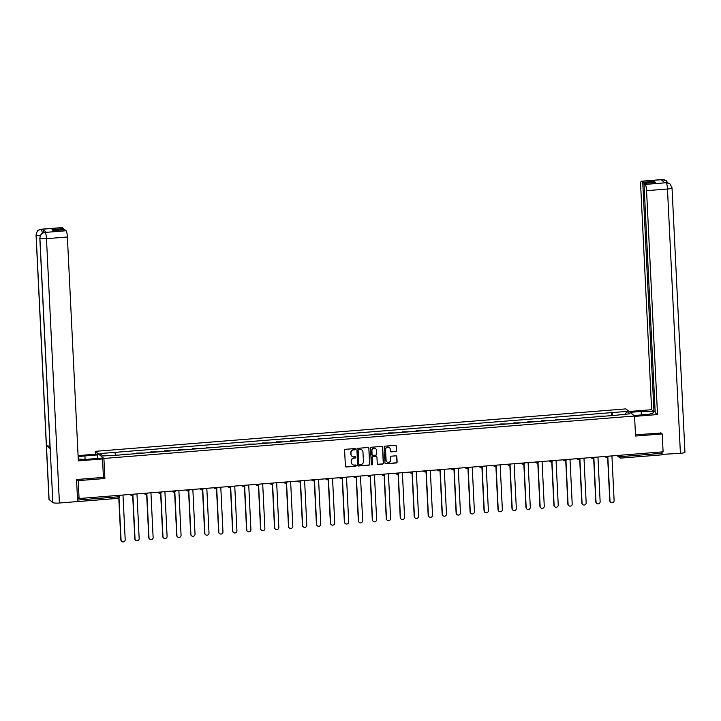 <?xml version="1.0" encoding="UTF-8"?>
<svg xmlns="http://www.w3.org/2000/svg" width="721" height="721" viewBox="0 0 721 721"><rect width="100%" height="100%" fill="white"/><g stroke="black" fill="none" stroke-linecap="round" stroke-linejoin="round"><path stroke-width="1.08" d="M355.435 449.138A0.631 0.604 129.4 0 0 354.786 448.57L345.449 449.318A0.892 0.865 129.4 0 0 344.611 450.274L345.386 466.154A0.892 0.865 129.4 0 0 346.314 466.974L355.651 466.226A0.631 0.604 129.4 0 0 356.021 465.117A0.631 0.604 129.4 0 0 355.588 464.991L354.381 465.081A2.866 2.785 129.4 0 1 351.433 462.485L351.361 461.161A2.866 2.785 129.4 0 1 354.038 458.114L355.246 458.015A0.631 0.604 129.4 0 0 355.615 456.916A0.631 0.604 129.4 0 0 355.192 456.781L353.975 456.88A2.866 2.785 129.4 0 1 351.028 454.275L350.965 452.95A2.866 2.785 129.4 0 1 353.641 449.904L354.849 449.805A0.631 0.604 129.4 0 0 355.435 449.138M351.938 456.195A2.866 2.785 129.4 0 1 350.857 454.131L350.794 452.815A2.866 2.785 129.4 0 1 353.461 449.76L354.678 449.67A0.631 0.604 129.4 0 0 355.12 448.642M345.62 466.703A0.892 0.865 129.4 0 0 346.134 466.829L355.48 466.081A0.631 0.604 129.4 0 0 355.922 465.054M352.335 464.405A2.866 2.785 129.4 0 1 351.253 462.341L351.19 461.016A2.866 2.785 129.4 0 1 353.867 457.97L355.074 457.871A0.631 0.604 129.4 0 0 355.525 456.853M395.721 451.544A0.892 0.865 129.4 0 0 396.559 450.589L396.334 446.137A0.892 0.865 129.4 0 0 395.414 445.326L385.041 446.155A0.892 0.865 129.4 0 0 384.212 447.101L384.987 462.99A0.892 0.865 129.4 0 0 385.906 463.801L396.28 462.972A0.892 0.865 129.4 0 0 397.118 462.017L396.847 456.636A0.892 0.865 129.4 0 0 395.928 455.825L391.494 456.177A0.892 0.865 129.4 0 0 390.656 457.132L390.782 459.8A2.397 2.325 129.4 0 1 386.916 461.846A2.397 2.325 129.4 0 1 386.086 460.178L385.573 449.724A2.397 2.325 129.4 0 1 389.448 447.678A2.397 2.325 129.4 0 1 390.277 449.345L390.358 451.085A0.892 0.865 129.4 0 0 391.278 451.896L395.55 451.4A0.892 0.865 129.4 0 0 396.379 450.445L396.162 445.993A0.892 0.865 129.4 0 0 395.937 445.443M76.823 479.501L78.201 480.637L104.887 478.51L103.905 458.457L634.552 416.008L635.534 436.052L662.22 433.925L663.095 451.815L79.076 498.535L77.544 497.274L77.688 500.059L118.244 496.814L119.722 496.445L119.641 495.291M78.201 480.637L79.076 498.535M368.999 448.318A0.892 0.865 129.4 0 0 368.08 447.507L357.706 448.336A0.892 0.865 129.4 0 0 356.877 449.291L357.652 465.18A0.892 0.865 129.4 0 0 358.571 465.991L368.945 465.162A0.892 0.865 129.4 0 0 369.783 464.207L368.828 448.183A0.892 0.865 129.4 0 0 368.602 447.633M371.378 447.245L381.751 446.416A0.892 0.865 129.4 0 1 382.671 447.227L383.446 463.116A0.892 0.865 129.4 0 1 382.608 464.063L378.174 464.423A0.892 0.865 129.4 0 1 377.254 463.612L376.939 457.168A0.892 0.865 129.4 0 0 376.011 456.357L373.072 456.591A0.892 0.865 129.4 0 0 372.234 457.547L372.559 464.252A0.631 0.604 129.4 0 1 371.549 464.784A0.631 0.604 129.4 0 1 371.333 464.351L370.54 448.201A0.892 0.865 129.4 0 1 371.378 447.245M95.397 454.212L95.253 451.346L625.9 408.897L634.552 416.008M662.22 433.925L660.833 432.78M661.635 451.932L661.499 454.879L620.988 458.087M77.417 501.573L118.046 498.355L118.181 495.408M77.616 501.374L77.688 500.059M129.266 454.203A4.2 0.748 -94.6 0 0 129.194 454.131L123.282 454.6A4.2 0.748 85.4 0 1 123.354 454.681M123.282 454.6L122.75 454.167L122.777 454.726M129.194 454.131L122.75 454.167M136.747 453.608L136.72 453.049L137.251 453.482A4.2 0.748 85.4 0 1 137.323 453.563M143.227 453.085A4.2 0.748 -94.6 0 0 143.155 453.013L136.72 453.049M150.716 452.491L150.689 451.932L151.221 452.364A4.2 0.748 85.4 0 1 151.293 452.446M157.196 451.968A4.2 0.748 -94.6 0 0 157.124 451.896L150.689 451.932M164.685 451.373L164.658 450.814L165.19 451.247A4.2 0.748 85.4 0 1 165.262 451.328M171.165 450.85A4.2 0.748 -94.6 0 0 171.093 450.778L164.658 450.814M178.655 450.255L178.628 449.697L179.159 450.129A4.2 0.748 85.4 0 1 179.232 450.21M185.135 449.733A4.2 0.748 -94.6 0 0 185.063 449.661L178.628 449.697M192.624 449.138L192.597 448.579L193.129 449.012A4.2 0.748 85.4 0 1 193.201 449.093M199.104 448.615A4.2 0.748 -94.6 0 0 199.032 448.543L192.597 448.579M206.594 448.02L206.566 447.462L207.098 447.894A4.2 0.748 85.4 0 1 207.17 447.975M213.074 447.498A4.2 0.748 -94.6 0 0 213.001 447.426L206.566 447.462M220.563 446.903L220.536 446.344L221.068 446.777A4.2 0.748 85.4 0 1 221.14 446.858M227.043 446.38A4.2 0.748 -94.6 0 0 226.971 446.308L220.536 446.344M234.532 445.785L234.505 445.227L235.037 445.659A4.2 0.748 85.4 0 1 235.109 445.74M241.012 445.263A4.2 0.748 -94.6 0 0 240.94 445.19L234.505 445.227M248.502 444.668L248.475 444.109L249.006 444.542A4.2 0.748 85.4 0 1 249.078 444.623M254.982 444.145A4.2 0.748 -94.6 0 0 254.91 444.073L248.475 444.109M262.471 443.55L262.444 442.991L262.967 443.424A4.2 0.748 85.4 0 1 263.039 443.505M268.951 443.027A4.2 0.748 -94.6 0 0 268.879 442.955L262.444 442.991M276.44 442.433L276.413 441.874L276.936 442.306A4.2 0.748 85.4 0 1 277.008 442.388M282.92 441.91A4.2 0.748 -94.6 0 0 282.848 441.838L276.413 441.874M290.41 441.315L290.383 440.756L290.905 441.189A4.2 0.748 85.4 0 1 290.978 441.27M296.89 440.792A4.2 0.748 -94.6 0 0 296.818 440.72L290.383 440.756M304.379 440.198L304.352 439.639L304.875 440.071A4.2 0.748 85.4 0 1 304.947 440.152M310.859 439.675A4.2 0.748 -94.6 0 0 310.787 439.603L304.352 439.639M318.349 439.08L318.322 438.521L318.844 438.954A4.2 0.748 85.4 0 1 318.916 439.035M324.829 438.557A4.2 0.748 -94.6 0 0 324.756 438.485L318.322 438.521M332.318 437.962L332.291 437.404L332.814 437.836A4.2 0.748 85.4 0 1 332.886 437.917M338.798 437.44A4.2 0.748 -94.6 0 0 338.726 437.368L332.291 437.404M346.287 436.845L346.26 436.286L346.783 436.719A4.2 0.748 85.4 0 1 346.855 436.8M352.767 436.322A4.2 0.748 -94.6 0 0 352.695 436.25L346.26 436.286M360.257 435.727L360.23 435.169L360.752 435.601A4.2 0.748 85.4 0 1 360.824 435.682M366.737 435.205A4.2 0.748 -94.6 0 0 366.665 435.133L360.23 435.169M374.226 434.61L374.199 434.051L374.722 434.484A4.2 0.748 85.4 0 1 374.794 434.565M380.706 434.087A4.2 0.748 -94.6 0 0 380.634 434.015L374.199 434.051M388.195 433.492L388.168 432.933L388.691 433.366A4.2 0.748 85.4 0 1 388.763 433.447M394.675 432.97A4.2 0.748 -94.6 0 0 394.603 432.897L388.168 432.933M402.165 432.375L402.138 431.816L402.66 432.249A4.2 0.748 85.4 0 1 402.733 432.33M408.645 431.852A4.2 0.748 -94.6 0 0 408.573 431.78L402.138 431.816M416.134 431.257L416.107 430.698L416.63 431.131A4.2 0.748 85.4 0 1 416.702 431.212M422.614 430.734A4.2 0.748 -94.6 0 0 422.542 430.662L416.107 430.698M430.104 430.14L430.077 429.581L430.599 430.013A4.2 0.748 85.4 0 1 430.671 430.095M436.584 429.617A4.2 0.748 -94.6 0 0 436.511 429.545L430.077 429.581M444.073 429.022L444.046 428.463L444.569 428.896A4.2 0.748 85.4 0 1 444.641 428.977M450.553 428.499A4.2 0.748 -94.6 0 0 450.481 428.427L444.046 428.463M458.042 427.904L458.015 427.346L458.538 427.778A4.2 0.748 85.4 0 1 458.61 427.859M464.522 427.382A4.2 0.748 -94.6 0 0 464.45 427.31L458.015 427.346M472.012 426.787L471.985 426.228L472.507 426.661A4.2 0.748 85.4 0 1 472.579 426.742M478.492 426.264A4.2 0.748 -94.6 0 0 478.42 426.192L471.985 426.228M485.972 425.669L485.945 425.111L486.477 425.543A4.2 0.748 85.4 0 1 486.549 425.624M492.461 425.147A4.2 0.748 -94.6 0 0 492.389 425.075L485.945 425.111M499.941 424.552L499.914 423.993L500.446 424.426A4.2 0.748 85.4 0 1 500.518 424.507M506.43 424.029A4.2 0.748 -94.6 0 0 506.358 423.957L499.914 423.993M513.911 423.434L513.884 422.876L514.415 423.308A4.2 0.748 85.4 0 1 514.488 423.389M520.4 422.912A4.2 0.748 -94.6 0 0 520.328 422.839L513.884 422.876M527.88 422.317L527.853 421.758L528.385 422.191A4.2 0.748 85.4 0 1 528.457 422.272M534.369 421.794A4.2 0.748 -94.6 0 0 534.297 421.722L527.853 421.758M541.85 421.199L541.822 420.64L542.354 421.073A4.2 0.748 85.4 0 1 542.426 421.154M548.339 420.676A4.2 0.748 -94.6 0 0 548.266 420.604L541.822 420.64M555.819 420.082L555.792 419.523L556.324 419.955A4.2 0.748 85.4 0 1 556.396 420.037M562.308 419.559A4.2 0.748 -94.6 0 0 562.236 419.487L555.792 419.523M569.788 418.964L569.761 418.405L570.293 418.838A4.2 0.748 85.4 0 1 570.365 418.919M576.277 418.441A4.2 0.748 -94.6 0 0 576.205 418.369L569.761 418.405M583.758 417.847L583.731 417.288L584.262 417.72A4.2 0.748 85.4 0 1 584.334 417.801M590.247 417.324A4.2 0.748 -94.6 0 0 590.175 417.252L583.731 417.288M597.727 416.729L597.7 416.17L598.232 416.612A4.2 0.748 85.4 0 1 598.304 416.684M604.216 416.206A4.2 0.748 -94.6 0 0 604.144 416.134L597.7 416.17M612.553 415.539L611.94 412.601L626.982 411.403L629.893 413.791L615.256 415.323L118.28 455.086L102.824 455.951L99.922 453.563L114.963 452.364L115.504 454.942M611.94 412.601L114.963 452.364M103.905 458.457L95.253 451.346M104.887 478.51L103.409 477.293M611.696 415.611L611.534 412.268M625.305 414.151L626.982 411.403M357.877 465.721A0.892 0.865 129.4 0 0 358.4 465.847L368.773 465.018A0.892 0.865 129.4 0 0 369.603 464.063L368.828 448.183M358.734 449.498A0.631 0.604 129.4 0 0 358.148 450.165L358.833 464.108A0.631 0.604 129.4 0 0 359.482 464.675L360.752 464.576A2.866 2.785 129.4 0 0 363.429 461.521L362.96 451.995A2.866 2.785 129.4 0 0 360.013 449.399L358.562 449.354A0.631 0.604 129.4 0 0 357.976 450.021L358.148 450.165M358.968 464.468A0.631 0.604 129.4 0 1 358.661 463.963L357.976 450.021M361.879 449.931A2.866 2.785 129.4 0 0 359.833 449.255L360.013 449.399M358.562 449.354L359.833 449.255M377.48 464.153A0.892 0.865 129.4 0 0 378.002 464.279L382.436 463.927A0.892 0.865 129.4 0 0 383.275 462.972L382.5 447.083A0.892 0.865 129.4 0 0 382.265 446.542M376.533 456.483A0.892 0.865 129.4 0 0 375.839 456.213L372.892 456.447A0.892 0.865 129.4 0 0 372.063 457.402L372.559 464.252M371.468 464.703A0.631 0.604 129.4 0 0 372.387 464.108M376.605 450.481A2.397 2.325 129.4 0 0 373.217 448.579A2.397 2.325 129.4 0 0 371.91 450.859L372.09 454.545A0.892 0.865 129.4 0 0 373.009 455.357L375.956 455.122A0.892 0.865 129.4 0 0 376.786 454.167L376.605 450.481M375.695 448.75A2.397 2.325 129.4 0 0 371.73 450.715L371.91 450.859M372.315 455.086A0.892 0.865 129.4 0 1 371.91 454.401L371.73 450.715M390.584 451.634A0.892 0.865 129.4 0 0 391.106 451.761L395.55 451.4M389.358 447.615A2.397 2.325 129.4 0 0 385.402 449.58L385.573 449.724M386.826 461.764A2.397 2.325 129.4 0 1 385.906 460.034L385.402 449.58M385.212 463.531A0.892 0.865 129.4 0 0 385.735 463.657L396.108 462.828A0.892 0.865 129.4 0 0 396.938 461.882L396.676 456.492A0.892 0.865 129.4 0 0 396.451 455.951M119.01 497.977L121.065 540.002A2.1 2.037 129.4 0 0 124.039 541.669A2.1 2.037 129.4 0 0 125.193 539.668L123.003 495.021M121.687 541.363A2.1 2.037 -50.6 0 1 120.849 539.813L118.803 498.121M132.898 495.066L135.034 538.884A2.1 2.037 129.4 0 0 138.008 540.552A2.1 2.037 129.4 0 0 139.162 538.551L136.972 493.903M135.656 540.245A2.1 2.037 -50.6 0 1 134.818 538.695L132.682 495.201M146.868 493.948L149.004 537.767A2.1 2.037 129.4 0 0 151.978 539.434A2.1 2.037 129.4 0 0 153.122 537.433L150.941 492.785M149.626 539.128A2.1 2.037 -50.6 0 1 148.778 537.578L146.651 494.083M85.078 459.322L84.907 455.942A10.274 1.721 -2.8 0 0 78.147 457.042M78.238 458.889A10.274 1.721 -2.8 0 0 88.8 459.142L101.517 458.123L102.517 458.944L78.337 460.881L67.386 237.002L46.477 238.678L59.41 503.015L77.625 501.555L76.552 479.528L103.418 477.374L102.517 458.944M84.907 455.942L97.623 454.924L96.632 454.113L78.075 455.591M97.795 458.421L97.623 454.924M62.276 227.629L41.367 229.305A5.48 0.982 85.4 0 0 41.196 229.233L62.105 227.566A5.48 0.982 85.4 0 1 62.276 227.629L63.565 228.692L63.619 229.792M59.41 503.015A5.615 0.937 177.2 0 1 52.831 502.573L50.2 448.633A5.615 0.937 177.2 0 1 50.1 448.471L39.817 238.083A5.615 0.937 177.2 0 0 39.907 238.245C40.07 234.947 41.773 233.009 45.017 232.423L66.089 230.756A5.48 0.982 85.4 0 1 67.386 237.002M49.983 446.074A5.615 0.937 177.2 0 1 46.441 445.542L49.082 499.491L52.831 502.573M49.082 499.491A5.615 0.937 177.2 0 1 48.974 499.329L36.05 234.992A5.615 0.937 177.2 0 0 36.149 235.154C36.32 231.856 38.015 229.918 41.25 229.323L42.62 229.242A5.48 0.982 85.4 0 1 43.639 232.586M40.241 235.686A5.615 0.937 177.2 0 1 36.149 235.154L46.441 445.542L50.2 448.633L39.907 238.245A5.615 0.937 177.2 0 0 46.477 238.678A5.48 0.982 -94.6 0 0 45.18 232.432M63.565 228.692L52.02 229.611L53.246 230.621L64.8 229.702L66.089 230.756M46.342 232.297L45.135 232.396L46.171 232.234A5.48 0.982 85.4 0 1 46.342 232.297L42.62 229.242M42.485 233.099L41.412 229.332M633.975 415.53L645.061 414.647A10.274 1.721 -2.8 0 0 653.37 412.547A10.274 1.721 -2.8 0 0 641.167 411.448L630.082 412.331M634.57 416.377L657.516 414.548L655.191 412.637L643.979 183.368L645.268 184.423L666.285 182.728L664.924 182.81L661.202 179.754L662.365 179.619L641.456 181.295A5.48 0.982 -94.6 0 0 641.284 181.232A5.48 0.982 -94.6 0 0 640.681 185.838L651.631 409.708L653.965 411.619L655.137 411.529M629.091 411.511L651.631 409.708M657.516 414.548L646.566 190.668A5.48 0.982 -94.6 0 0 645.268 184.423M666.132 182.719L665.961 182.647C666.348 182.269 667.664 182.647 669.89 183.774L672.026 187.848L684.95 452.184A5.615 0.937 177.2 0 1 680.408 453.329L661.68 454.383M643.979 183.368L655.524 182.44L654.298 181.431L642.744 182.359L641.456 181.295M642.744 182.359L653.965 411.619M661.121 433.015L635.48 434.808M662.184 454.789L662.04 451.896M654.298 181.431L654.353 182.53M669.89 183.774L666.294 182.728M667.781 182.783L666.231 180.764L662.527 179.637M160.837 492.831L162.973 536.649A2.1 2.037 129.4 0 0 165.947 538.317A2.1 2.037 129.4 0 0 167.092 536.316L164.911 491.668M163.595 538.01A2.1 2.037 -50.6 0 1 162.748 536.46L160.621 492.966M174.806 491.713L176.942 535.532A2.1 2.037 129.4 0 0 179.917 537.199A2.1 2.037 129.4 0 0 181.061 535.198L178.88 490.55M177.564 536.893A2.1 2.037 -50.6 0 1 176.717 535.342L174.59 491.848M188.776 490.595L190.912 534.414A2.1 2.037 129.4 0 0 193.886 536.082A2.1 2.037 129.4 0 0 195.031 534.081L192.849 489.433M191.534 535.775A2.1 2.037 -50.6 0 1 190.686 534.225L188.56 490.731M202.745 489.478L204.881 533.297A2.1 2.037 129.4 0 0 207.855 534.964A2.1 2.037 129.4 0 0 209 532.963L206.819 488.315M205.503 534.658A2.1 2.037 -50.6 0 1 204.656 533.107L202.529 489.613M216.715 488.36L218.851 532.179A2.1 2.037 129.4 0 0 221.825 533.846A2.1 2.037 129.4 0 0 222.969 531.846L220.788 487.198M219.472 533.54A2.1 2.037 -50.6 0 1 218.625 531.99L216.498 488.496M230.675 487.243L232.82 531.062A2.1 2.037 129.4 0 0 235.794 532.729A2.1 2.037 129.4 0 0 236.939 530.728L234.758 486.08M233.442 532.422A2.1 2.037 -50.6 0 1 232.595 530.872L230.468 487.378M244.644 486.125L246.789 529.944A2.1 2.037 129.4 0 0 249.763 531.611A2.1 2.037 129.4 0 0 250.908 529.611L248.727 484.963M247.411 531.305A2.1 2.037 -50.6 0 1 246.564 529.755L244.437 486.26M258.614 485.008L260.759 528.826A2.1 2.037 129.4 0 0 263.733 530.494A2.1 2.037 129.4 0 0 264.877 528.493L262.696 483.845M261.381 530.187A2.1 2.037 -50.6 0 1 260.533 528.637L258.406 485.143M272.583 483.89L274.728 527.709A2.1 2.037 129.4 0 0 277.702 529.376A2.1 2.037 129.4 0 0 278.847 527.375L276.666 482.728M275.35 529.07A2.1 2.037 -50.6 0 1 274.503 527.52L272.376 484.025M286.552 482.773L288.697 526.591A2.1 2.037 129.4 0 0 291.672 528.259A2.1 2.037 129.4 0 0 292.816 526.258L290.635 481.61M289.319 527.952A2.1 2.037 -50.6 0 1 288.472 526.402L286.345 482.908M300.522 481.655L302.667 525.474A2.1 2.037 129.4 0 0 305.641 527.141A2.1 2.037 129.4 0 0 306.785 525.14L304.604 480.492M303.289 526.835A2.1 2.037 -50.6 0 1 302.441 525.285L300.315 481.79M314.491 480.537L316.636 524.356A2.1 2.037 129.4 0 0 319.61 526.024A2.1 2.037 129.4 0 0 320.755 524.023L318.574 479.375M317.258 525.717A2.1 2.037 -50.6 0 1 316.411 524.167L314.284 480.673M328.461 479.42L330.606 523.239A2.1 2.037 129.4 0 0 333.58 524.906A2.1 2.037 129.4 0 0 334.724 522.905L332.543 478.257M331.227 524.6A2.1 2.037 -50.6 0 1 330.38 523.049L328.253 479.555M342.43 478.302L344.575 522.121A2.1 2.037 129.4 0 0 347.549 523.788A2.1 2.037 129.4 0 0 348.694 521.788L346.513 477.14M345.197 523.482A2.1 2.037 -50.6 0 1 344.35 521.932L342.223 478.438M356.399 477.185L358.544 521.004A2.1 2.037 129.4 0 0 361.518 522.671A2.1 2.037 129.4 0 0 362.663 520.67L360.482 476.022M359.157 522.365A2.1 2.037 -50.6 0 1 358.319 520.814L356.192 477.32M370.369 476.067L372.514 519.886A2.1 2.037 129.4 0 0 375.488 521.553A2.1 2.037 129.4 0 0 376.632 519.553L374.451 474.905M373.127 521.247A2.1 2.037 -50.6 0 1 372.288 519.697L370.161 476.202M384.338 474.95L386.483 518.769A2.1 2.037 129.4 0 0 389.457 520.436A2.1 2.037 129.4 0 0 390.602 518.435L388.421 473.787M387.096 520.129A2.1 2.037 -50.6 0 1 386.258 518.579L384.131 475.085M398.307 473.832L400.452 517.651A2.1 2.037 129.4 0 0 403.427 519.318A2.1 2.037 129.4 0 0 404.571 517.317L402.39 472.67M401.065 519.012A2.1 2.037 -50.6 0 1 400.227 517.462L398.1 473.967M412.277 472.715L414.422 516.533A2.1 2.037 129.4 0 0 417.396 518.201A2.1 2.037 129.4 0 0 418.54 516.2L416.359 471.552M415.035 517.894A2.1 2.037 -50.6 0 1 414.196 516.344L412.07 472.85M426.246 471.597L428.391 515.416A2.1 2.037 129.4 0 0 431.365 517.083A2.1 2.037 129.4 0 0 432.51 515.082L430.329 470.434M429.004 516.777A2.1 2.037 -50.6 0 1 428.166 515.227L426.039 471.732M440.216 470.48L442.361 514.298A2.1 2.037 129.4 0 0 445.335 515.966A2.1 2.037 129.4 0 0 446.479 513.965L444.298 469.317M442.973 515.659A2.1 2.037 -50.6 0 1 442.135 514.109L440.008 470.615M454.185 469.362L456.33 513.181A2.1 2.037 129.4 0 0 459.304 514.848A2.1 2.037 129.4 0 0 460.449 512.847L458.268 468.199M456.943 514.542A2.1 2.037 -50.6 0 1 456.105 512.992L453.978 469.497M468.154 468.244L470.299 512.063A2.1 2.037 129.4 0 0 473.273 513.731A2.1 2.037 129.4 0 0 474.418 511.73L472.237 467.082M470.912 513.424A2.1 2.037 -50.6 0 1 470.074 511.874L467.947 468.38M482.124 467.127L484.269 510.946A2.1 2.037 129.4 0 0 487.243 512.613A2.1 2.037 129.4 0 0 488.387 510.612L486.206 465.964M484.882 512.307A2.1 2.037 -50.6 0 1 484.043 510.756L481.916 467.262M496.093 466.009L498.238 509.828A2.1 2.037 129.4 0 0 501.212 511.495A2.1 2.037 129.4 0 0 502.357 509.495L500.167 464.847M498.851 511.189A2.1 2.037 -50.6 0 1 498.013 509.639L495.886 466.154M510.062 464.892L512.207 508.711A2.1 2.037 129.4 0 0 515.173 510.378A2.1 2.037 129.4 0 0 516.326 508.377L514.136 463.729M512.82 510.071A2.1 2.037 -50.6 0 1 511.982 508.521L509.855 465.036M524.032 463.774L526.177 507.593A2.1 2.037 129.4 0 0 529.142 509.26A2.1 2.037 129.4 0 0 530.295 507.26L528.105 462.612M526.79 508.954A2.1 2.037 -50.6 0 1 525.951 507.404L523.825 463.918M538.001 462.657L540.146 506.475A2.1 2.037 129.4 0 0 543.111 508.143A2.1 2.037 129.4 0 0 544.265 506.142L542.075 461.494M540.759 507.836A2.1 2.037 -50.6 0 1 539.921 506.286L537.794 462.801M551.971 461.539L554.116 505.358A2.1 2.037 129.4 0 0 557.081 507.025A2.1 2.037 129.4 0 0 558.234 505.024L556.044 460.377M554.728 506.719A2.1 2.037 -50.6 0 1 553.89 505.169L551.763 461.683M565.94 460.422L568.085 504.24A2.1 2.037 129.4 0 0 571.05 505.908A2.1 2.037 129.4 0 0 572.204 503.907L570.014 459.259M568.698 505.601A2.1 2.037 -50.6 0 1 567.86 504.051L565.733 460.566M579.909 459.304L582.054 503.123A2.1 2.037 129.4 0 0 585.019 504.79A2.1 2.037 129.4 0 0 586.173 502.789L583.983 458.141M582.667 504.484A2.1 2.037 -50.6 0 1 581.829 502.934L579.702 459.448M593.879 458.186L596.024 502.005A2.1 2.037 129.4 0 0 598.989 503.673A2.1 2.037 129.4 0 0 600.142 501.672L597.952 457.024M596.637 503.366A2.1 2.037 -50.6 0 1 595.798 501.816L593.671 458.331M607.848 457.069L609.993 500.888A2.1 2.037 129.4 0 0 612.958 502.555A2.1 2.037 129.4 0 0 614.112 500.554L611.922 455.906M610.606 502.249A2.1 2.037 -50.6 0 1 609.768 500.698L607.641 457.213M617.771 455.438L618.997 456.447L621.142 456.591L661.698 453.338M618.942 455.348L618.997 456.447A1.83 1.766 -50.6 0 0 619.627 457.709A1.83 1.83 0 0 0 620.934 458.123L621.069 455.176M590.175 417.252L584.262 417.72M576.205 418.369L570.293 418.838M562.236 419.487L556.324 419.955M548.266 420.604L542.354 421.073M534.297 421.722L528.385 422.191M520.328 422.839L514.415 423.308M506.358 423.957L500.446 424.426M492.389 425.075L486.477 425.543M478.42 426.192L472.507 426.661M464.45 427.31L458.538 427.778M450.481 428.427L444.569 428.896M436.511 429.545L430.599 430.013M422.542 430.662L416.63 431.131M408.573 431.78L402.66 432.249M394.603 432.897L388.691 433.366M380.634 434.015L374.722 434.484M366.665 435.133L360.752 435.601M352.695 436.25L346.783 436.719M338.726 437.368L332.814 437.836M324.756 438.485L318.844 438.954M310.787 439.603L304.875 440.071M296.818 440.72L290.905 441.189M282.848 441.838L276.936 442.306M268.879 442.955L262.967 443.424M254.91 444.073L249.006 444.542M240.94 445.19L235.037 445.659M226.971 446.308L221.068 446.777M213.001 447.426L207.098 447.894M199.032 448.543L193.129 449.012M185.063 449.661L179.159 450.129M171.093 450.778L165.19 451.247M157.124 451.896L151.221 452.364M143.155 453.013L137.251 453.482M604.144 416.134L598.232 416.612M131.871 495.417A1.83 1.766 -50.6 0 1 130.168 494.444M145.84 494.3A1.83 1.766 -50.6 0 1 144.137 493.326M159.81 493.182A1.83 1.766 -50.6 0 1 158.106 492.209M173.779 492.064A1.83 1.766 -50.6 0 1 172.076 491.091M187.748 490.947A1.83 1.766 -50.6 0 1 186.045 489.974M201.718 489.829A1.83 1.766 -50.6 0 1 200.014 488.856M215.687 488.712A1.83 1.766 -50.6 0 1 213.984 487.738M229.657 487.594A1.83 1.766 -50.6 0 1 227.953 486.621M243.626 486.477A1.83 1.766 -50.6 0 1 241.923 485.503M257.595 485.359A1.83 1.766 -50.6 0 1 255.892 484.386M271.565 484.242A1.83 1.766 -50.6 0 1 269.861 483.268M285.534 483.124A1.83 1.766 -50.6 0 1 283.831 482.151M299.503 482.007A1.83 1.766 -50.6 0 1 297.8 481.033M313.473 480.889A1.83 1.766 -50.6 0 1 311.769 479.916M327.442 479.771A1.83 1.766 -50.6 0 1 325.739 478.798M341.412 478.654A1.83 1.766 -50.6 0 1 339.708 477.681M355.381 477.536A1.83 1.766 -50.6 0 1 353.678 476.563M369.35 476.419A1.83 1.766 -50.6 0 1 367.638 475.445M383.32 475.301A1.83 1.766 -50.6 0 1 381.607 474.328M397.289 474.184A1.83 1.766 -50.6 0 1 395.577 473.21M411.258 473.066A1.83 1.766 -50.6 0 1 409.546 472.093M425.219 471.949A1.83 1.766 -50.6 0 1 423.515 470.975M439.188 470.831A1.83 1.766 -50.6 0 1 437.485 469.858M453.158 469.713A1.83 1.766 -50.6 0 1 451.454 468.74M467.127 468.596A1.83 1.766 -50.6 0 1 465.424 467.623M481.096 467.478A1.83 1.766 -50.6 0 1 479.393 466.505M495.066 466.361A1.83 1.766 -50.6 0 1 493.362 465.387M509.035 465.243A1.83 1.766 -50.6 0 1 507.332 464.27M523.004 464.126A1.83 1.766 -50.6 0 1 521.301 463.152M536.974 463.008A1.83 1.766 -50.6 0 1 535.27 462.035M550.943 461.891A1.83 1.766 -50.6 0 1 549.24 460.917M564.913 460.773A1.83 1.766 -50.6 0 1 563.209 459.8M578.882 459.656A1.83 1.766 -50.6 0 1 577.179 458.682M592.851 458.538A1.83 1.766 -50.6 0 1 591.148 457.565M606.821 457.42A1.83 1.766 -50.6 0 1 605.117 456.447M616.942 455.51L619.627 457.709A1.83 1.766 -50.6 0 0 620.88 458.096L661.499 454.879M680.408 453.329L667.475 189.001L646.566 190.668M641.339 414.945L641.167 411.448M672.026 187.848A5.615 0.937 177.2 0 1 667.475 189.001A5.48 0.982 -94.6 0 0 666.177 182.755M641.284 181.232L662.193 179.556A5.48 0.982 85.4 0 1 662.365 179.619M663.104 181.313L662.41 179.655M129.942 494.462L130.627 495.03A1.83 1.83 0 0 0 133.52 494.173M143.912 493.344L144.597 493.912A1.83 1.83 0 0 0 147.49 493.056M157.881 492.227L158.566 492.794A1.83 1.83 0 0 0 161.459 491.947M171.85 491.109L172.535 491.677A1.83 1.83 0 0 0 175.428 490.83M185.82 489.992L186.505 490.559A1.83 1.83 0 0 0 189.398 489.712M199.789 488.874L200.474 489.442A1.83 1.83 0 0 0 203.367 488.595M213.749 487.757L214.434 488.324A1.83 1.83 0 0 0 217.336 487.477M227.719 486.639L228.404 487.207A1.83 1.83 0 0 0 231.306 486.36M241.688 485.521L242.373 486.089A1.83 1.83 0 0 0 245.275 485.242M255.658 484.404L256.343 484.972A1.83 1.83 0 0 0 259.245 484.124M269.627 483.286L270.312 483.854A1.83 1.83 0 0 0 273.214 483.007M283.596 482.169L284.281 482.737A1.83 1.83 0 0 0 287.183 481.889M297.566 481.051L298.251 481.619A1.83 1.83 0 0 0 301.153 480.772M311.535 479.934L312.22 480.501A1.83 1.83 0 0 0 315.122 479.654M325.504 478.816L326.189 479.384A1.83 1.83 0 0 0 329.091 478.537M339.474 477.699L340.159 478.266A1.83 1.83 0 0 0 343.061 477.419M353.443 476.581L354.128 477.149A1.83 1.83 0 0 0 357.03 476.302M367.413 475.463L368.098 476.031A1.83 1.83 0 0 0 371 475.184M381.382 474.346L382.067 474.914A1.83 1.83 0 0 0 384.969 474.067M395.351 473.228L396.036 473.796A1.83 1.83 0 0 0 398.938 472.949M409.321 472.111L410.006 472.679A1.83 1.83 0 0 0 412.908 471.831M423.29 470.993L423.975 471.561A1.83 1.83 0 0 0 426.877 470.714M437.259 469.876L437.944 470.443A1.83 1.83 0 0 0 440.846 469.596M451.229 468.758L451.914 469.326A1.83 1.83 0 0 0 454.807 468.479M465.198 467.641L465.883 468.208A1.83 1.83 0 0 0 468.776 467.361M479.168 466.523L479.853 467.091A1.83 1.83 0 0 0 482.746 466.244M493.137 465.405L493.822 465.973A1.83 1.83 0 0 0 496.715 465.126M507.106 464.288L507.791 464.856A1.83 1.83 0 0 0 510.684 464.009M521.076 463.17L521.761 463.738A1.83 1.83 0 0 0 524.654 462.891M535.045 462.053L535.73 462.621A1.83 1.83 0 0 0 538.623 461.773M549.014 460.935L549.699 461.503A1.83 1.83 0 0 0 552.592 460.656M562.984 459.818L563.669 460.386A1.83 1.83 0 0 0 566.562 459.538M576.953 458.7L577.638 459.268A1.83 1.83 0 0 0 580.531 458.421M590.923 457.592L591.608 458.15A1.83 1.83 0 0 0 594.501 457.303M604.892 456.474L605.577 457.033A1.83 1.83 0 0 0 608.47 456.186M119.668 495.282L119.722 496.445A1.83 1.83 0 0 1 118.046 498.355L77.48 501.6M41.196 229.233L38.898 229.909C38.006 231.639 38.096 227.71 36.05 234.992M44.963 232.324L42.647 233.009C41.782 234.676 41.782 230.936 39.817 238.083M665.961 182.647L664.834 182.737M662.193 179.556C662.545 179.141 663.888 179.547 666.231 180.764"/></g></svg>
